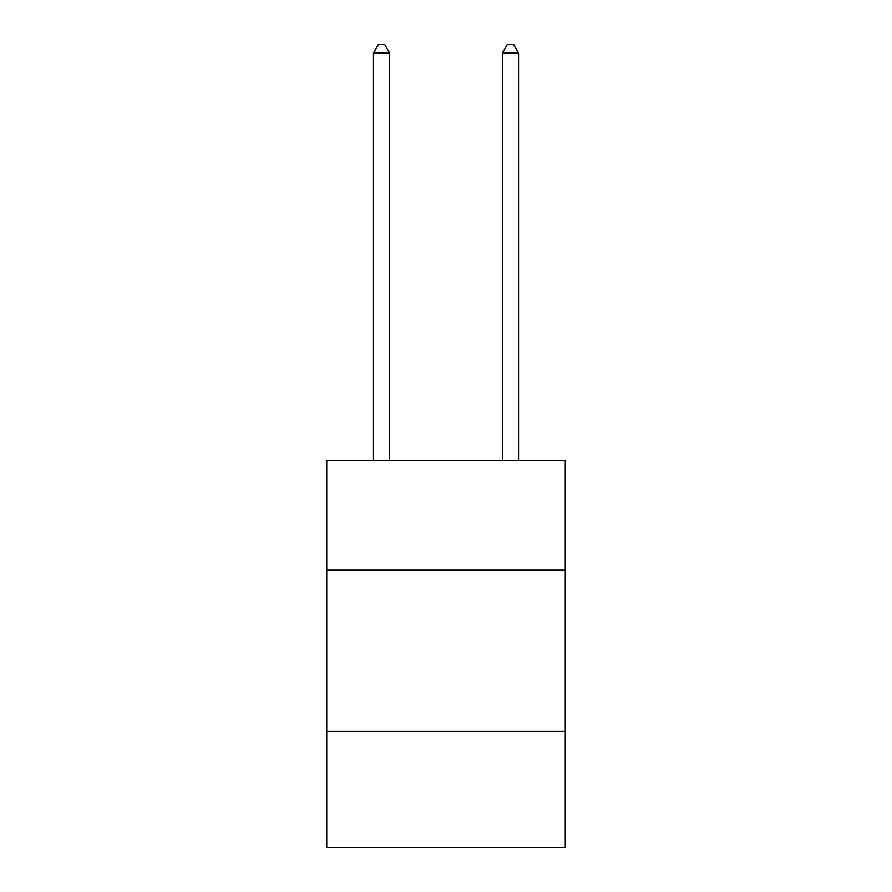 <?xml version="1.0" encoding="UTF-8"?>
<svg xmlns="http://www.w3.org/2000/svg" width="892" height="892" viewBox="0 0 892 892"><rect width="100%" height="100%" fill="white"/><g stroke="black" fill="none" stroke-linecap="round" stroke-linejoin="round"><path stroke-width="1.34" d="M565.272 570.178L565.272 460.573L326.728 460.573L326.728 570.178L565.272 570.178L565.272 847.4L326.728 847.4L326.728 570.178M565.272 731.351L326.728 731.351M389.592 460.573L389.592 52.985L373.469 52.985L373.469 460.573M373.469 52.985L378.308 44.6L384.753 44.6L389.592 52.985M518.531 460.573L518.531 52.985L502.408 52.985L502.408 460.573M502.408 52.985L507.247 44.6L513.692 44.6L518.531 52.985"/></g></svg>
